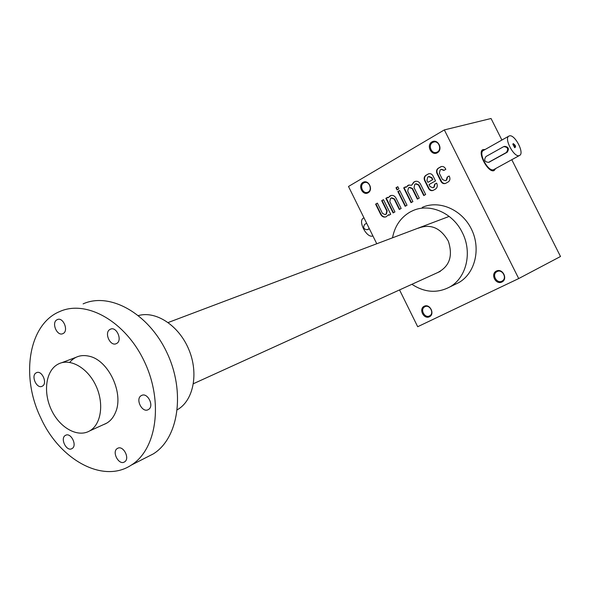 <?xml version="1.0" encoding="UTF-8"?>
<svg xmlns="http://www.w3.org/2000/svg" width="590" height="590" viewBox="0 0 590 590"><rect width="100%" height="100%" fill="white"/><g stroke="black" fill="none" stroke-linecap="round" stroke-linejoin="round"><path stroke-width="0.89" d="M511.788 159.706L560.5 256.502L518.706 278.561L417.698 326.72L399.541 289.919M501.891 140.044L491.05 118.502L444.336 129.911L348.498 186.47L376.767 243.758M445.266 180.724L442.448 179.493L439.344 173.261L440.162 169.964L441.202 169.396L443.864 170.429L445.819 169.33L445.487 168.666C444.381 166.793 442.891 166.129 441.032 166.66L438.296 168.179C436.534 169.455 436.091 171.218 436.983 173.475L440.951 181.447C442.087 183.35 443.599 184.006 445.494 183.431L448.149 181.978C449.927 180.71 450.376 178.94 449.484 176.668L449.152 176.004L447.198 177.103L446.261 180.186L445.479 180.621M432.802 187.775L430.014 186.543L429.026 184.552L435.516 180.901L432.986 175.827C431.887 173.969 430.412 173.298 428.576 173.829L425.892 175.319C424.158 176.58 423.731 178.328 424.608 180.562L428.547 188.476C429.675 190.371 431.172 191.027 433.038 190.452L435.361 189.184C437.279 187.819 437.75 185.909 436.784 183.453L436.622 183.114L434.69 184.198L433.783 187.244L433.008 187.679M403.7 187.863L411.038 202.65L412.897 201.618L407.705 191.16L408.472 187.945L409.231 187.517L412.167 188.638L417.373 199.125L419.247 198.085L414.033 187.583L414.807 184.353L415.574 183.918L418.524 185.039L423.76 195.57L425.648 194.516L420.404 183.969C419.04 181.668 417.233 180.842 414.976 181.491L413.73 182.163L411.665 185.231L408.619 185.105L405.839 187.399L405.544 186.816L403.7 187.863L404.084 187.745L411.385 202.458M397.055 189.921L398.892 188.874L397.815 186.706L395.986 187.753L397.055 189.921M405.168 206.271L407.012 205.246L399.696 190.496L397.859 191.536L405.168 206.271M385.867 198.306L393.11 212.931L394.924 211.921L389.798 201.573L390.543 198.41L391.288 197.989L394.164 199.11L399.305 209.487L401.134 208.469L395.978 198.07C394.636 195.792 392.866 194.973 390.669 195.615L387.962 197.856L387.674 197.281L385.867 198.306L386.258 198.181L393.464 212.739M385.145 214.62L382.475 213.403L377.394 203.122L375.609 204.14L380.69 214.413C382.047 216.729 383.832 217.533 386.037 216.847L388.626 214.701L388.906 215.276L390.713 214.266L383.485 199.663L381.686 200.681L386.789 210.991L386.052 214.126L385.314 214.539M424.217 306.232C429.918 303.378 435.214 314.079 429.432 316.778C423.731 319.574 418.487 308.968 424.217 306.232M362.998 182.384C368.448 179.109 373.669 189.663 368.138 192.782C362.695 195.998 357.525 185.533 362.998 182.384M496.419 271.031C502.643 267.919 508.219 279.077 501.906 282.035C495.674 285.081 490.157 274.018 496.419 271.031M431.939 141.902C437.883 138.333 443.385 149.329 437.352 152.744C431.408 156.247 425.973 145.339 431.939 141.902M422.241 207.385C439.218 199.774 461.985 209.553 471.476 229.215C481.16 248.774 475.105 273.332 458.836 282.581L454.492 284.69M518.706 278.561L444.336 129.911M377.43 203.203L376 204.015L381.074 214.288C382.291 216.405 383.928 217.268 386 216.862M376 204.015L375.609 204.14M424.896 306.726C429.638 304.123 434.528 313.179 429.771 315.761C425.051 318.91 419.638 309.529 424.638 306.866L424.896 306.726M363.698 182.937L364.303 182.649C369.406 180.511 372.895 190.541 367.651 192.274C362.902 194.361 359.081 185.341 363.698 182.937M504.229 275.397L503.041 273.118M497.082 271.57C502.23 268.745 507.415 278.082 502.289 280.943C497.164 284.432 491.33 274.711 496.758 271.747L497.082 271.57M439.631 146.283L439.491 145.737M432.64 142.492L433.407 142.138C439.019 139.941 442.426 150.494 436.681 152.279C431.511 154.425 427.662 145.103 432.64 142.492M418.155 228.249C430.597 223.499 440.664 227.814 448.341 241.207C453.12 255.913 449.595 266.356 437.758 272.528M411.901 284.299C424.667 292.625 437.308 293.51 449.816 286.954C466.439 277.838 472.561 252.299 462.295 232.549C452.803 212.725 429.608 202.835 412.749 210.704L410.094 212.009C400.625 217.548 394.762 226.147 392.52 237.807M389.26 215.077L388.626 214.701M383.522 199.737L381.686 200.681M382.077 200.556L387.173 210.859L386.789 210.991M385.705 214.406L386.435 213.993L387.173 210.859M387.711 197.355L386.258 198.181M399.651 209.295L394.548 198.985L391.745 197.805M391.104 195.474L387.962 197.856M399.732 190.57L398.243 191.418L405.514 206.08M398.243 191.418L397.859 191.536M397.859 186.787L396.369 187.635L397.402 189.722M396.369 187.635L395.986 187.753M405.588 186.89L404.084 187.745M417.72 198.933L412.543 188.512L409.718 187.325M424.107 195.379L418.907 184.921L416.075 183.726M415.434 181.351L414.114 182.044L411.665 185.231M409.069 184.965L405.839 187.399M428.576 173.829L426.268 175.201C424.535 176.462 424.107 178.209 424.984 180.444L429.314 188.999L431.002 190.327L433.008 190.467M436.652 183.188L434.69 184.198M433.377 187.554L434.151 187.126L435.066 184.073M427.927 182.347L432.5 179.773L431.504 177.774L428.517 176.653L427.735 177.096L426.939 180.356L427.927 182.347L432.5 179.773M432.876 179.655L431.88 177.664L429.033 176.454M441.445 166.535L438.665 168.061C436.902 169.345 436.467 171.107 437.352 173.364L441.954 182.266L443.754 183.424L445.45 183.446M449.189 176.078L447.198 177.103M445.848 180.503L446.63 180.068L447.567 176.985M444.189 170.245L441.497 169.308M514.723 147.721L515.225 147.08L514.79 145.59L513.779 144.321L512.843 144.314M503.418 146.777L486.013 156.512C483.675 159.986 484.53 161.933 488.579 162.346L506.316 152.53C508.713 149.034 507.865 147.058 503.764 146.608L503.418 146.777M509.354 135.907L508.986 136.047C503.484 138.23 514.487 158.526 519.517 155.465C524.908 153.437 514.731 133.856 509.354 135.907M493.948 169.5L493.505 169.706C488.085 172.088 477.885 152.663 483.402 150.472L508.853 136.12M489.044 162.206L507.179 152.264C509.354 148.835 508.506 146.866 504.627 146.357L504.192 146.482M513.226 143.584L512.843 144.27L514.709 147.714C516.206 146.822 515.712 145.442 513.226 143.584M485.135 149.499L482.915 149.609C476.742 152.109 488.564 173.903 494.228 170.473L495.674 168.556M366.656 223.271L364.775 224.325C362.813 227.497 363.624 229.296 367.201 229.724L369.281 228.588M372.895 235.919L372.887 235.926C366.825 238.699 357.415 220.667 363.558 218.057L363.971 217.821M369.355 228.743L367.201 229.724M57.429 364.509L58.543 363.912C70.254 357.946 87.704 367.872 95.919 385.705C104.29 403.457 101.222 424.461 89.673 430.906C77.792 437.861 60.033 428.008 51.618 410.36C43.018 392.815 45.57 371.346 57.429 364.509M138.48 315.554C156.07 310.569 178.991 325.643 188.837 349.531C198.867 373.345 193.491 400.44 177.59 409.593L177.347 409.74M83.094 303.887C109.71 291.792 148.577 313.275 166.955 352.709C185.644 391.981 178.549 438.481 153.216 453.939L146.298 457.464M65.549 435.324L65.461 435.376C59.723 438.215 66.589 452.11 71.995 448.584C77.607 445.752 70.948 432.072 65.549 435.324M117.668 448.297L117.388 448.452C111.399 451.682 118.929 465.805 124.556 461.874C130.294 458.725 123.347 445.052 117.668 448.297M40.791 417.919C20.466 376.435 28.527 324.345 59.664 311.572C86.406 299.351 125.759 321.491 144.535 361.884C163.622 402.122 156.689 449.565 131.223 465.141C102.999 483.933 59.546 459.61 40.791 417.919M56.839 319.854C51.175 322.929 57.208 336.647 62.901 333.623C69.089 331.197 63.226 316.565 57.282 319.618L56.839 319.854M69.701 362.385C74.819 356.375 81.413 354.347 89.488 356.294C108.612 360.468 123.981 393.316 115.581 412.24C113.022 418.509 109.039 422.617 103.626 424.557M36.13 372.88C30.606 375.719 36.801 389.326 42.207 386.214C48.004 383.721 41.897 369.65 36.366 372.747L36.13 372.88M109.976 329.427C103.781 332.635 110.352 347.001 116.437 343.564C122.956 340.769 116.518 325.842 110.278 329.264L109.976 329.427M141.46 395.529L141.342 395.588C134.896 398.825 142.308 413.516 148.385 409.541C154.668 406.311 147.522 391.885 141.46 395.529M381.074 214.288L380.69 214.413M386.435 213.993L386.052 214.126M394.548 198.985L394.164 199.11M390.61 195.703L390.226 195.828M389.872 196.123L389.489 196.249M412.543 188.512L412.167 188.638M418.907 184.921L418.524 185.039M414.873 181.609L414.497 181.727M414.114 182.044L413.73 182.163M408.523 185.223L408.14 185.341M407.779 185.644L407.402 185.762M426.268 175.201L425.892 175.319M424.984 180.444L424.608 180.562M428.923 188.35L428.547 188.476M434.151 187.126L433.783 187.244M428.539 173.91L428.163 174.028M431.88 177.664L431.504 177.774M438.665 168.061L438.296 168.179M437.352 173.364L436.983 173.475M441.32 181.322L440.951 181.447M446.63 180.068L446.261 180.186M440.973 166.749L440.605 166.859M488.874 162.206L489.752 161.933M506.316 152.53L507.179 152.264M367.393 229.635L368.367 229.289M425.11 306.63L424.638 306.866M364.79 182.509L364.303 182.649M497.363 271.444L496.758 271.747M434.026 141.984L433.407 142.138M458.836 282.581L449.816 286.954M390.669 195.615L391.059 195.496M414.976 181.491L415.36 181.381M408.619 185.105L409.003 184.987M441.032 166.66L441.401 166.55M519.517 155.465L493.771 169.596M489.457 162.073L488.579 162.346M449.189 216.412L168.165 322.524M75.977 357.326L61.633 362.747M440.28 271.385L193.431 383.699M106.642 423.185L89.673 430.906M66.021 435.125L65.461 435.376M118.007 448.149L117.388 448.452M153.216 453.939L131.223 465.141M142.057 395.271L141.342 395.588M111.009 328.999L110.278 329.264M57.923 319.404L57.282 319.618M36.927 372.541L36.366 372.747"/></g></svg>
